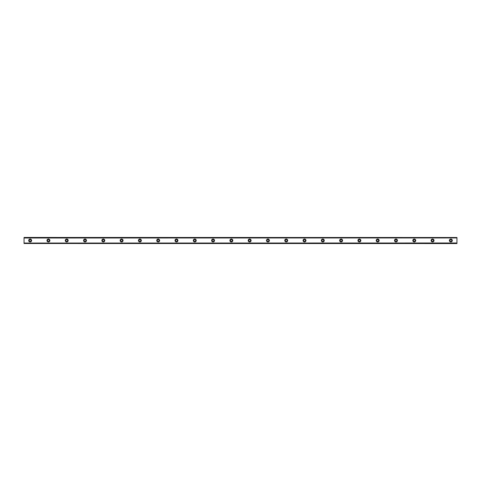 <?xml version="1.0" encoding="UTF-8"?>
<svg xmlns="http://www.w3.org/2000/svg" width="481" height="481" viewBox="0 0 481 481"><rect width="100%" height="100%" fill="white"/><g stroke="black" fill="none" stroke-linecap="round" stroke-linejoin="round"><path stroke-width="0.72" d="M30.147 241.414A0.914 0.914 0 0 1 29.233 240.5A0.914 0.914 0 0 1 30.147 239.586A0.914 0.914 0 0 1 31.061 240.5A0.914 0.914 0 0 1 30.147 241.414M450.853 241.414A0.914 0.914 0 0 1 449.939 240.5A0.914 0.914 0 0 1 450.853 239.586A0.914 0.914 0 0 1 451.767 240.5A0.914 0.914 0 0 1 450.853 241.414M432.563 241.414A0.914 0.914 0 0 1 431.649 240.5A0.914 0.914 0 0 1 432.563 239.586A0.914 0.914 0 0 1 433.477 240.5A0.914 0.914 0 0 1 432.563 241.414M414.267 241.414A0.914 0.914 0 0 1 413.353 240.5A0.914 0.914 0 0 1 414.267 239.586A0.914 0.914 0 0 1 415.187 240.5A0.914 0.914 0 0 1 414.267 241.414M395.977 241.414A0.914 0.914 0 0 1 395.063 240.5A0.914 0.914 0 0 1 395.977 239.586A0.914 0.914 0 0 1 396.891 240.5A0.914 0.914 0 0 1 395.977 241.414M377.687 241.414A0.914 0.914 0 0 1 376.773 240.5A0.914 0.914 0 0 1 377.687 239.586A0.914 0.914 0 0 1 378.601 240.5A0.914 0.914 0 0 1 377.687 241.414M359.397 241.414A0.914 0.914 0 0 1 358.483 240.5A0.914 0.914 0 0 1 359.397 239.586A0.914 0.914 0 0 1 360.311 240.5A0.914 0.914 0 0 1 359.397 241.414M341.101 241.414A0.914 0.914 0 0 1 340.187 240.5A0.914 0.914 0 0 1 341.101 239.586A0.914 0.914 0 0 1 342.021 240.5A0.914 0.914 0 0 1 341.101 241.414M322.811 241.414A0.914 0.914 0 0 1 321.897 240.5A0.914 0.914 0 0 1 322.811 239.586A0.914 0.914 0 0 1 323.725 240.5A0.914 0.914 0 0 1 322.811 241.414M304.521 241.414A0.914 0.914 0 0 1 303.607 240.5A0.914 0.914 0 0 1 304.521 239.586A0.914 0.914 0 0 1 305.435 240.5A0.914 0.914 0 0 1 304.521 241.414M286.231 241.414A0.914 0.914 0 0 1 285.317 240.5A0.914 0.914 0 0 1 286.231 239.586A0.914 0.914 0 0 1 287.145 240.5A0.914 0.914 0 0 1 286.231 241.414M267.935 241.414A0.914 0.914 0 0 1 267.021 240.5A0.914 0.914 0 0 1 267.935 239.586A0.914 0.914 0 0 1 268.849 240.5A0.914 0.914 0 0 1 267.935 241.414M249.645 241.414A0.914 0.914 0 0 1 248.731 240.5A0.914 0.914 0 0 1 249.645 239.586A0.914 0.914 0 0 1 250.559 240.5A0.914 0.914 0 0 1 249.645 241.414M231.355 241.414A0.914 0.914 0 0 1 230.441 240.5A0.914 0.914 0 0 1 231.355 239.586A0.914 0.914 0 0 1 232.269 240.5A0.914 0.914 0 0 1 231.355 241.414M213.065 241.414A0.914 0.914 0 0 1 212.151 240.5A0.914 0.914 0 0 1 213.065 239.586A0.914 0.914 0 0 1 213.979 240.5A0.914 0.914 0 0 1 213.065 241.414M194.769 241.414A0.914 0.914 0 0 1 193.855 240.5A0.914 0.914 0 0 1 194.769 239.586A0.914 0.914 0 0 1 195.683 240.5A0.914 0.914 0 0 1 194.769 241.414M176.479 241.414A0.914 0.914 0 0 1 175.565 240.5A0.914 0.914 0 0 1 176.479 239.586A0.914 0.914 0 0 1 177.393 240.5A0.914 0.914 0 0 1 176.479 241.414M158.189 241.414A0.914 0.914 0 0 1 157.275 240.5A0.914 0.914 0 0 1 158.189 239.586A0.914 0.914 0 0 1 159.103 240.5A0.914 0.914 0 0 1 158.189 241.414M139.899 241.414A0.914 0.914 0 0 1 138.979 240.5A0.914 0.914 0 0 1 139.899 239.586A0.914 0.914 0 0 1 140.813 240.5A0.914 0.914 0 0 1 139.899 241.414M121.603 241.414A0.914 0.914 0 0 1 120.689 240.5A0.914 0.914 0 0 1 121.603 239.586A0.914 0.914 0 0 1 122.517 240.5A0.914 0.914 0 0 1 121.603 241.414M103.313 241.414A0.914 0.914 0 0 1 102.399 240.5A0.914 0.914 0 0 1 103.313 239.586A0.914 0.914 0 0 1 104.227 240.5A0.914 0.914 0 0 1 103.313 241.414M85.023 241.414A0.914 0.914 0 0 1 84.109 240.5A0.914 0.914 0 0 1 85.023 239.586A0.914 0.914 0 0 1 85.937 240.5A0.914 0.914 0 0 1 85.023 241.414M66.733 241.414A0.914 0.914 0 0 1 65.813 240.5A0.914 0.914 0 0 1 66.733 239.586A0.914 0.914 0 0 1 67.647 240.5A0.914 0.914 0 0 1 66.733 241.414M48.437 241.414A0.914 0.914 0 0 1 47.523 240.5A0.914 0.914 0 0 1 48.437 239.586A0.914 0.914 0 0 1 49.351 240.5A0.914 0.914 0 0 1 48.437 241.414M30.147 239.051A1.449 1.449 0 0 0 28.698 240.5A1.449 1.449 0 0 0 30.147 241.949A1.449 1.449 0 0 0 31.596 240.5A1.449 1.449 0 0 0 30.147 239.051M450.853 239.051A1.449 1.449 0 0 0 449.404 240.5A1.449 1.449 0 0 0 450.853 241.949A1.449 1.449 0 0 0 452.302 240.5A1.449 1.449 0 0 0 450.853 239.051M432.563 239.051A1.449 1.449 0 0 0 431.114 240.5A1.449 1.449 0 0 0 432.563 241.949A1.449 1.449 0 0 0 434.012 240.5A1.449 1.449 0 0 0 432.563 239.051M414.267 239.051A1.449 1.449 0 0 0 412.824 240.5A1.449 1.449 0 0 0 414.267 241.949A1.449 1.449 0 0 0 415.716 240.5A1.449 1.449 0 0 0 414.267 239.051M395.977 239.051A1.449 1.449 0 0 0 394.528 240.5A1.449 1.449 0 0 0 395.977 241.949A1.449 1.449 0 0 0 397.426 240.5A1.449 1.449 0 0 0 395.977 239.051M377.687 239.051A1.449 1.449 0 0 0 376.238 240.5A1.449 1.449 0 0 0 377.687 241.949A1.449 1.449 0 0 0 379.136 240.5A1.449 1.449 0 0 0 377.687 239.051M359.397 239.051A1.449 1.449 0 0 0 357.948 240.5A1.449 1.449 0 0 0 359.397 241.949A1.449 1.449 0 0 0 360.84 240.5A1.449 1.449 0 0 0 359.397 239.051M341.101 239.051A1.449 1.449 0 0 0 339.658 240.5A1.449 1.449 0 0 0 341.101 241.949A1.449 1.449 0 0 0 342.55 240.5A1.449 1.449 0 0 0 341.101 239.051M322.811 239.051A1.449 1.449 0 0 0 321.362 240.5A1.449 1.449 0 0 0 322.811 241.949A1.449 1.449 0 0 0 324.26 240.5A1.449 1.449 0 0 0 322.811 239.051M304.521 239.051A1.449 1.449 0 0 0 303.072 240.5A1.449 1.449 0 0 0 304.521 241.949A1.449 1.449 0 0 0 305.97 240.5A1.449 1.449 0 0 0 304.521 239.051M286.231 239.051A1.449 1.449 0 0 0 284.782 240.5A1.449 1.449 0 0 0 286.231 241.949A1.449 1.449 0 0 0 287.674 240.5A1.449 1.449 0 0 0 286.231 239.051M267.935 239.051A1.449 1.449 0 0 0 266.492 240.5A1.449 1.449 0 0 0 267.935 241.949A1.449 1.449 0 0 0 269.384 240.5A1.449 1.449 0 0 0 267.935 239.051M249.645 239.051A1.449 1.449 0 0 0 248.196 240.5A1.449 1.449 0 0 0 249.645 241.949A1.449 1.449 0 0 0 251.094 240.5A1.449 1.449 0 0 0 249.645 239.051M231.355 239.051A1.449 1.449 0 0 0 229.906 240.5A1.449 1.449 0 0 0 231.355 241.949A1.449 1.449 0 0 0 232.804 240.5A1.449 1.449 0 0 0 231.355 239.051M213.065 239.051A1.449 1.449 0 0 0 211.616 240.5A1.449 1.449 0 0 0 213.065 241.949A1.449 1.449 0 0 0 214.508 240.5A1.449 1.449 0 0 0 213.065 239.051M194.769 239.051A1.449 1.449 0 0 0 193.326 240.5A1.449 1.449 0 0 0 194.769 241.949A1.449 1.449 0 0 0 196.218 240.5A1.449 1.449 0 0 0 194.769 239.051M176.479 239.051A1.449 1.449 0 0 0 175.03 240.5A1.449 1.449 0 0 0 176.479 241.949A1.449 1.449 0 0 0 177.928 240.5A1.449 1.449 0 0 0 176.479 239.051M158.189 239.051A1.449 1.449 0 0 0 156.74 240.5A1.449 1.449 0 0 0 158.189 241.949A1.449 1.449 0 0 0 159.638 240.5A1.449 1.449 0 0 0 158.189 239.051M139.899 239.051A1.449 1.449 0 0 0 138.45 240.5A1.449 1.449 0 0 0 139.899 241.949A1.449 1.449 0 0 0 141.342 240.5A1.449 1.449 0 0 0 139.899 239.051M121.603 239.051A1.449 1.449 0 0 0 120.16 240.5A1.449 1.449 0 0 0 121.603 241.949A1.449 1.449 0 0 0 123.052 240.5A1.449 1.449 0 0 0 121.603 239.051M103.313 239.051A1.449 1.449 0 0 0 101.864 240.5A1.449 1.449 0 0 0 103.313 241.949A1.449 1.449 0 0 0 104.762 240.5A1.449 1.449 0 0 0 103.313 239.051M85.023 239.051A1.449 1.449 0 0 0 83.574 240.5A1.449 1.449 0 0 0 85.023 241.949A1.449 1.449 0 0 0 86.472 240.5A1.449 1.449 0 0 0 85.023 239.051M66.733 239.051A1.449 1.449 0 0 0 65.284 240.5A1.449 1.449 0 0 0 66.733 241.949A1.449 1.449 0 0 0 68.176 240.5A1.449 1.449 0 0 0 66.733 239.051M48.437 239.051A1.449 1.449 0 0 0 46.988 240.5A1.449 1.449 0 0 0 48.437 241.949A1.449 1.449 0 0 0 49.886 240.5A1.449 1.449 0 0 0 48.437 239.051M24.05 243.5L456.95 243.548L24.05 243.5L24.05 243.049L456.95 242.989L24.05 243.049M24.05 237.5L456.95 237.5L24.05 237.452L24.05 242.989M456.95 237.5L456.95 237.951L24.05 237.951M24.05 238.011L456.95 237.951M456.95 238.011L456.95 242.989M456.95 243.049L456.95 243.5"/></g></svg>
